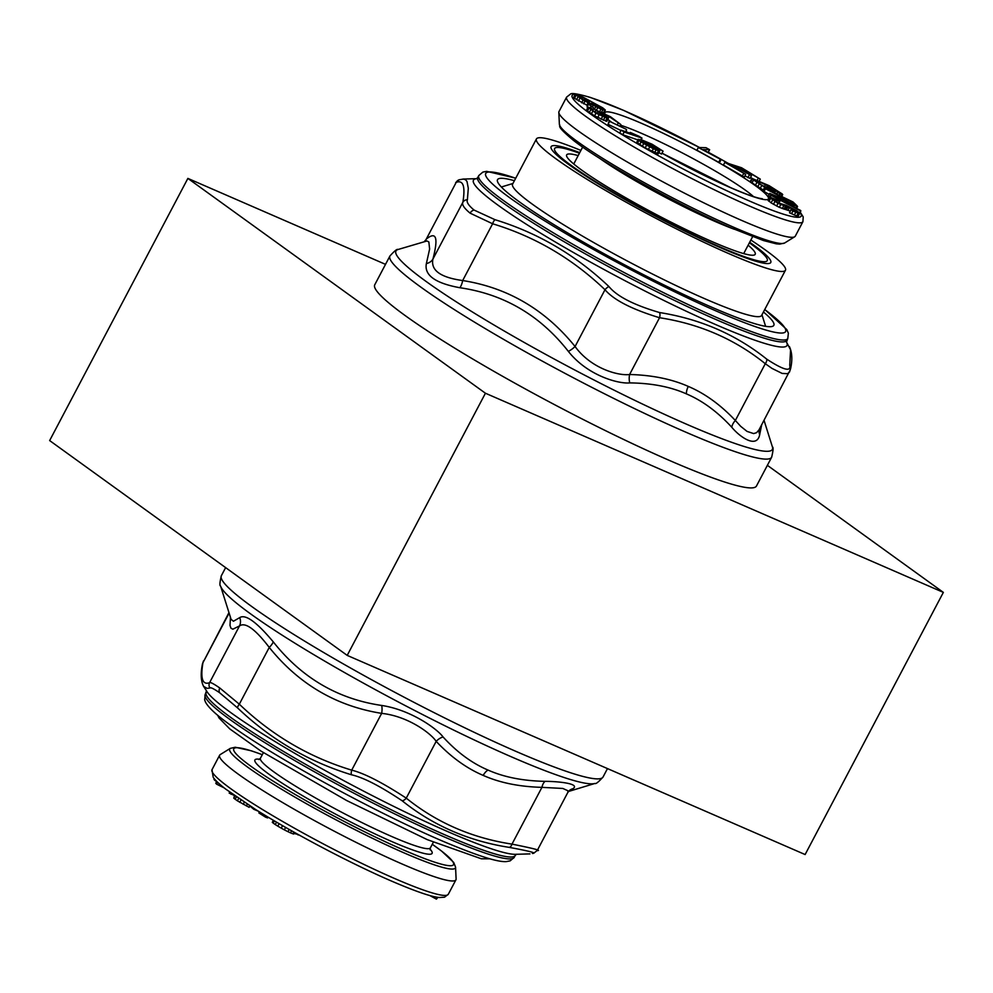 <?xml version="1.0" encoding="UTF-8"?>
<svg xmlns="http://www.w3.org/2000/svg" width="993" height="993" viewBox="0 0 993 993"><rect width="100%" height="100%" fill="white"/><g stroke="black" fill="none" stroke-linecap="round" stroke-linejoin="round"><path stroke-width="1.49" d="M578.174 155.591A106.586 10.973 27.8 0 0 566.519 155.553A106.586 10.973 27.8 0 0 616.132 192.183A106.586 10.973 27.8 0 0 712.378 241.733A106.586 10.973 27.8 0 0 754.742 254.791A106.586 10.973 27.8 0 0 748.126 245.197M579.428 153.207A120.203 12.375 27.8 0 0 554.603 148.528A120.203 12.375 27.8 0 0 607.617 188.955A120.203 12.375 27.8 0 0 718.957 246.487A120.203 12.375 27.8 0 0 767.266 260.65A120.203 12.375 27.8 0 0 749.38 242.813M795.294 236.148A133.571 13.753 -152.2 0 1 794.685 236.768A133.571 13.753 -152.2 0 1 741.61 220.396A133.571 13.753 -152.2 0 1 621.022 158.321A133.571 13.753 -152.2 0 1 558.823 112.408A133.571 13.753 -152.2 0 1 558.997 111.564L566.618 97.103A133.571 13.753 27.8 0 0 625.528 142.011A133.571 13.753 27.8 0 0 749.243 205.936A133.571 13.753 27.8 0 0 802.915 221.687L795.294 236.148M599.561 111.849L603.881 113.028L605.271 109.962L602.627 107.778L582.767 96.991L575.232 94.31L583.077 100.107L600.951 109.118L605.308 110.31M593.603 108.882L599.387 111.775M575.232 94.31L573.805 97.029L574.537 98.307L587.744 105.643M588.489 104.24L594.013 108.1L588.489 104.24L587.062 106.946L587.757 107.616M607.828 119.396L611.862 122.437M587.993 107.157L586.429 110.285L594.546 115.883L606.797 121.345L608.361 118.229L600.244 112.631L609.156 116.603L620.836 124.547L610.41 116.69L595.924 110.223L604.6 116.082L605.072 116.951L602.652 116.156L593.466 111.104L590.947 109.044L592.759 109.379L590.909 107.989L587.993 107.157L595.974 113.165L608.225 118.639M609.106 121.109L626.235 129.313L609.106 121.109L608.076 124.324L620.973 130.505M621.159 130.157L624.175 132.019L641.999 138.114L638.971 136.252L630.27 132.441L635.942 135.222L621.159 130.157L619.731 132.876L622.748 134.738L637.866 139.901M638.214 139.243L636.712 142.371L645.165 147.945L658.235 153.828L659.737 150.7L643.464 141.18L651.433 144.295L663.076 151.172L652.078 144.221L641.068 139.616L638.151 139.665L641.056 141.962L653.357 148.764L659.675 151.122M658.905 152.574L661.487 154.064L663.076 151.172M708.108 152.401L709.635 149.695L705.998 147.684L698.34 147.51L721.104 159.612L702.945 149.546L709.635 149.695M698.34 147.51L696.912 150.216L718.696 162.306L719.664 162.318L721.104 159.612M724.853 162.331L723.425 165.037L744.266 177.114L745.706 174.396L730.103 164.912L735.801 166.762L751.44 175.674L737.936 167.457L742.553 168.959L760.278 179.125L741.572 167.755L724.853 162.331L745.706 174.396M750.534 177.387L752.471 178.566M744.911 175.885L750.013 178.38L751.44 175.674M751.589 178.653L765.181 187.565L775.322 191.959L769.736 188.062L766.658 186.758L769.997 189.092L761.83 185.232L755.512 180.813L757.895 181.222L772.467 187.987L779.939 193.908L782.136 194.74L782.248 193.97L769.116 185.654L752.16 178.479L750.162 181.359L750.621 181.967L763.232 189.998M764.238 188.099L778.164 195.323L781.168 198.228L769.699 193.387L770.928 194.578L783.452 199.841L792.824 205.042L797.28 206.072L793.059 201.989L764.238 188.099L762.798 190.817L769.165 194.392M769.699 193.387L768.259 196.093L769.501 197.297L770.928 194.578M799.452 213.805L800.668 210.491L770.68 195.124L800.879 211.099M769.252 197.843L770.68 195.124M769.463 197.433L778.015 203.317L792.861 209.026L795.927 211.273L791.545 209.895L792.923 211.062L799.191 213.47L799.489 212.874L796.523 210.603L786.022 205.241L778.003 202.808L773.249 199.481L779.902 201.269L770.283 197.21L768.036 200.152L771.114 202.907L779.306 207.338L790.354 211.161M790.937 210.069L789.497 212.775L796.622 215.977L798.273 216.04L799.713 213.321M603.285 113.128L604.712 110.422M601.41 112.569L602.838 109.851M599.524 111.837L600.951 109.118M596.346 110.347L597.774 107.641M594.422 109.354L595.85 106.648M592.498 106.623L593.28 105.146M590.612 105.258L591.332 103.893M589.879 104.91L590.674 103.396M589.321 104.637L590.053 103.235M586.751 105.295L588.179 102.589M583.574 103.818L585.001 101.1M581.65 102.825L583.077 100.107M578.435 100.988L579.875 98.282M576.499 99.734L577.926 97.029M574.537 98.307L575.965 95.601M573.855 97.55L575.282 94.832M578.435 96.06L584.728 98.419L589.333 102.031L583.04 99.672L578.435 96.06M602.106 108.659L596.445 106.549L591.853 103.011L597.513 105.121L602.106 108.659M656.696 149.223L650.378 146.865L641.193 141.143L647.262 143.451L656.696 149.223M785.19 200.338L781.851 197.098L791.049 201.529L794.313 204.98L785.19 200.338M588.154 101.907L588.626 101.013M586.59 101.36L587.31 100.008M583.847 100.094L584.728 98.419M581.972 99.015L582.804 97.426M579.676 97.5L580.284 96.358M600.951 108.485L601.398 107.629M598.742 107.641L599.449 106.288M596.694 106.673L597.513 105.121M595.452 105.941L596.234 104.464M593.715 104.824L594.335 103.644M592.722 110.546L594.013 108.1M590.326 107.803L590.947 106.623M600.194 114.989L600.976 113.512M597.227 113.438L598.071 111.849M594.944 112.085L595.924 110.223M619.917 126.297L620.836 124.547M617.174 124.981L618.056 123.306M608.324 118.192L609.156 116.603M605.494 121.047L606.922 118.341M603.322 120.265L604.749 117.559M601.088 119.272L602.515 116.566M597.687 117.571L599.127 114.853M594.546 115.883L595.974 113.165M591.344 113.984L592.771 111.266M589.246 112.581L590.674 109.863M587.409 111.191L588.837 108.473M586.429 110.285L587.856 107.567M592.3 110.235L592.759 109.379M604.253 116.727L604.6 116.082M602.118 115.908L602.763 114.692M625.64 131.697L626.62 129.822M608.076 124.324L609.503 121.618M641.193 139.653L641.999 138.114M622.748 134.738L624.175 132.019M629.897 133.149L630.27 132.441M657.018 153.58L658.446 150.874M654.635 152.661L656.063 149.955M651.917 151.47L653.357 148.764M648.292 149.658L649.732 146.952M645.165 147.945L646.592 145.239M642.272 146.294L643.7 143.575M639.629 144.68L641.056 141.962M637.469 143.166L638.896 140.46M636.712 142.371L638.151 139.665M661.487 154.064L662.927 151.358M659.575 150.564L660.035 149.695M659.091 150.154L659.613 149.173M657.862 149.235L658.371 148.28M656.398 148.242L656.882 147.336M652.972 146.182L653.406 145.338M651.023 145.065L651.433 144.295M648.851 143.873L649.211 143.203M654.288 148.689L654.784 147.771M652.674 147.994L653.295 146.815M648.516 145.884L649.248 144.494M646.567 144.767L647.262 143.451M644.42 143.538L645.04 142.347M642.881 142.57L643.402 141.589M641.751 141.751L642.086 141.105M718.696 162.306L720.124 159.588M742.131 176.419L743.571 173.713M759.211 181.16L760.278 179.125M757.175 180.292L758.155 178.442M742.032 169.952L742.553 168.959M747.878 177.697L749.318 174.979M735.155 167.991L735.801 166.762M774.689 193.138L775.322 191.959M767.167 189.514L767.614 188.695M764.759 188.36L765.181 187.565M760.204 188.372L761.643 185.654M757.696 186.895L759.124 184.189M755.313 185.381L756.753 182.675M751.974 183.047L753.402 180.329M750.621 181.967L752.049 179.249M781.677 196.515L782.707 194.566M781.305 196.329L782.136 194.74M779.207 195.311L779.939 193.908M776.762 194.144L777.705 192.357M776.526 194.02L777.817 191.587M773.646 190.793L774.466 189.253M771.698 189.44L772.467 187.987M769.662 188.037L770.32 186.783M767.291 187.032L768.036 185.604M764.449 186.672L765.603 184.475M757.361 182.253L757.895 181.222M766.261 187.516L766.658 186.758M777.469 196.664L778.164 195.323M763.865 191.835L765.293 189.129M796.609 208.418L797.553 206.631M795.629 207.909L796.411 206.432M793.841 206.991L794.487 205.762M792.228 206.172L792.824 205.042M789.807 204.93L790.378 203.863M787.784 203.888L788.355 202.808M784.731 202.324L785.376 201.107M782.683 201.281L783.452 199.841M790.143 203.23L791.049 201.529M770.096 197.259L770.903 195.733M794.127 211.075L794.648 210.082M792.228 210.231L792.861 209.026M790.167 211.062L791.595 208.344M788.169 210.069L789.596 207.351M786.605 209.461L788.032 206.755M785.674 209.2L787.101 206.494M785.053 209.374L786.481 206.656M783.911 209.175L785.339 206.457M782.248 208.592L783.676 205.886M779.306 207.338L780.746 204.632M776.588 206.035L778.015 203.317M773.435 204.322L774.863 201.616M771.114 202.907L772.542 200.189M769.004 201.418L770.431 198.712M768.148 200.623L769.575 197.917M778.872 203.217L779.902 201.269M778.45 203.019L779.294 201.43M776.476 201.989L777.296 200.437M774.453 200.723L775.099 199.494M773.634 200.077L774.068 199.258M797.764 216.176L799.191 213.47M796.622 215.977L798.049 213.259M794.326 215.059L795.753 212.353M791.495 213.78L792.923 211.062M262.313 754.668L251.353 750.807L235.242 747.245L230.289 748.374L220.235 754.593A133.571 13.753 27.8 0 0 219.627 755.214A133.571 13.753 27.8 0 0 278.536 800.135A133.571 13.753 27.8 0 0 402.252 864.059A133.571 13.753 27.8 0 0 455.936 879.81A133.571 13.753 27.8 0 0 456.097 878.954L455.564 867.137L453.689 862.42L441.649 851.125L432.265 844.273A124.013 12.76 27.8 0 1 403.357 849.884A124.013 12.76 27.8 0 1 259.769 772.442A124.013 12.76 27.8 0 1 262.289 754.717M295.889 833.214L295.542 833.859L294.201 833.239M297.962 834.368L295.542 833.859M298.558 834.964L297.751 834.778M273.373 820.292L272.305 822.303L273.212 823.11L274.378 820.888M276.526 822.142L275.247 824.562L273.212 823.11M279.132 823.669L277.817 826.151L275.247 824.562M282.546 825.642L281.23 828.137L277.817 826.151M285.624 827.405L284.333 829.85L281.23 828.137M289.162 829.428L287.982 831.687L284.333 829.85M291.582 830.793L290.49 832.866L287.982 831.687M293.878 832.097L292.96 833.835L290.49 832.866M293.767 834.033L294.598 832.494L293.767 834.033L292.96 833.835M268.048 817.115L267.626 817.922L265.553 817.165L258.875 812.944L259.434 811.877M258.441 811.256L253.761 809.283L249.851 805.993M249.913 805.882L249.156 807.334L237.401 800.83L233.802 798.186L234.509 795.567M234.398 795.492L229.184 793.109L229.706 792.116M224.108 787.846L216.598 784.16L215.791 783.254L216.747 781.429M216.635 781.652L214.525 780.101L214.227 778.686M437.901 897.324L436.436 899.137L429.696 895.487M266.174 815.985L265.553 817.165M254.146 808.563L253.761 809.283M234.993 795.914L233.802 798.186M236.408 796.895L235.155 799.266M238.655 798.446L237.401 800.83M241.001 800.023L239.772 802.344M244.278 802.207L243.186 804.293M247.282 804.181L246.351 805.944M231.506 793.432L231.071 794.263M217.604 782.261L216.598 784.16M214.289 778.773L213.967 779.393M214.873 779.443L214.525 780.101M437.429 897.25L436.436 899.137M529.952 853.893L515.491 854.315A177.226 18.246 -152.2 0 1 389.914 804.504A177.226 18.246 -152.2 0 1 231.605 713.197A177.226 18.246 -152.2 0 1 231.121 712.85A177.226 18.246 -152.2 0 1 207.016 691.674L203.577 686.337L207.152 688.385L209.982 688C210.578 687.168 213.793 688.745 219.627 692.729L237.612 707.947C270.667 739.4 308.624 761.681 351.497 774.788C363.326 777.445 380.207 786.108 402.153 800.78C433.147 825.58 468.87 841.108 509.31 847.389C529.914 851.212 537.585 853.223 532.322 853.434L533.8 853.186A5.139 5.077 -107.8 0 1 533.8 853.186A5.139 5.077 -107.8 0 1 532.322 853.434M230.45 617.311L230.004 625.416L230.935 628.184L232.846 629.202L239.499 625.925C245.259 621.866 255.176 629.016 269.252 647.411C298.756 684.103 336.217 706.097 381.647 713.371C408.21 716.139 431.235 733.641 436.175 741.361A10.278 6.045 136.9 0 1 443.064 736.967C457.028 752.235 472.023 763.269 488.047 770.071C503.923 777.147 522.951 780.908 545.12 781.354C557.569 781.317 580.52 783.576 573.011 788.678L568.505 791.421M228.961 612.607L202.932 662.728C200.301 678.567 202.51 685.22 209.573 682.7C210.119 681.918 213.52 683.668 219.776 687.988L239.325 704.186C271.97 735.366 309.431 757.349 351.708 770.146C364.307 773.286 382.479 782.621 406.249 798.136C436.659 822.638 471.911 837.968 511.991 844.124C534.11 848.556 542.377 850.728 536.779 850.629M402.153 800.78A5.139 3.053 128.4 0 0 406.249 798.136L436.175 741.361C450.884 756.976 466.561 768.334 483.219 775.409C499.74 782.757 519.314 786.741 541.93 787.35L562.82 788.454L567.735 790.664L567.971 792.153L537.312 850.38L533.812 853.186M231.108 619.371L233.429 621.246L239.71 617.621C245.457 613.91 256.616 621.966 273.212 641.801C301.636 677.797 337.781 699.022 381.66 705.452C410.891 709.858 437.243 728.924 443.064 736.967M509.31 847.389A5.139 2.842 99.2 0 0 511.991 844.124L541.93 787.35A10.278 5.362 91.4 0 1 545.12 781.354M567.81 792.526L569.461 790.428A10.278 9.955 -128.1 0 1 573.011 788.678M209.982 688A5.139 5.077 72.2 0 1 209.573 682.7L239.499 625.925A10.278 9.955 51.9 0 0 239.71 617.621M237.612 707.947A5.139 1.912 133.3 0 1 239.325 704.186L269.252 647.411A10.278 3.575 140.5 0 0 273.212 641.801M351.497 774.788A5.139 2.135 107.3 0 1 351.708 770.146L381.647 713.371A10.278 4.257 99.7 0 0 381.66 705.452M514.411 180.701A156.174 16.074 27.8 0 0 497.53 179.671A156.174 16.074 27.8 0 0 566.407 232.188A156.174 16.074 27.8 0 0 711.062 306.924A156.174 16.074 27.8 0 0 773.82 325.344A156.174 16.074 27.8 0 0 763.431 311.988M786.444 341.989L790.577 349.834L789.745 365.188C791.222 372.139 783.551 370.128 766.733 359.143C735.962 334.517 700.239 318.989 659.575 312.547C633.832 305.012 616.951 296.348 608.92 286.543C575.729 255.077 537.759 232.796 495.035 219.714L474.095 210.069C468.572 205.501 466.338 202.063 467.393 199.754L468.299 188.248L466.971 181.371L465.407 179.634L463.346 179.063L459.2 179.77A5.139 5.077 -107.8 0 1 459.2 179.77A5.139 5.077 -107.8 0 0 456.221 182.327L426.282 239.102A10.278 9.955 -128.1 0 1 424.743 241.398M790.068 370.215L759.024 429.845L756.567 432.687L753.65 433.581L747.059 431.409L740.741 426.369L735.354 420.486C720.645 404.859 704.968 393.513 688.31 386.426C671.789 379.09 652.227 375.106 629.599 374.498C619.644 376.037 591.605 369.284 575.071 346.507C545.256 309.63 507.795 287.647 462.676 280.547C440.52 277.481 430.602 270.319 432.923 259.074A10.278 9.272 14.3 0 1 426.382 263.542L429.621 249.044L428.852 241.944L426.965 240.976L398.044 249.504A212.75 21.896 27.8 0 0 481.096 317.288A212.75 21.896 27.8 0 0 686.089 424.011A212.75 21.896 27.8 0 0 686.858 424.346A212.75 21.896 27.8 0 0 772.405 446.887C773.497 447.148 773.249 450.599 771.648 457.227A215.754 22.206 27.8 0 1 684.934 431.781A215.754 22.206 27.8 0 1 684.152 431.446A215.754 22.206 27.8 0 1 484.696 328.273A215.754 22.206 27.8 0 1 389.939 255.971C394.506 250.906 397.2 248.746 398.044 249.504M789.423 346.619C792.153 352.527 792.551 359.888 790.602 368.688L789.522 372.003L787.61 373.691L782.161 373.43L772.008 368.415L765.293 363.711C734.87 339.209 699.618 323.879 659.538 317.723C631.982 309.357 613.798 300.023 604.998 289.733C572.402 258.577 534.942 236.595 492.615 223.773L470.123 213.16C464.165 208.257 461.745 204.632 462.862 202.287C465.481 186.448 463.272 179.795 456.221 182.327L426.282 239.102C436.312 230.984 438.521 237.637 432.923 259.074L462.862 202.287A5.139 4.866 9 0 1 467.393 199.754M761.681 424.805L759.695 434.611C756.865 449.27 739.388 436.61 731.804 427.275C717.542 411.81 702.411 400.675 686.386 393.873C670.511 386.798 651.631 383.149 629.748 382.901C618.9 384.092 587.608 375.813 568.344 351.385C540.093 315.34 503.935 294.127 459.883 287.734C435.219 283.216 424.061 275.16 426.382 263.542M771.648 457.227L756.467 486.024A215.754 22.206 -152.2 0 1 669.754 460.578A215.754 22.206 -152.2 0 1 469.912 357.319A215.754 22.206 -152.2 0 1 374.758 284.768L389.939 255.971M759.161 429.597A10.278 9.272 -165.7 0 0 759.695 434.611M766.733 359.143A5.139 3.053 -51.6 0 1 765.293 363.711L735.354 420.486A10.278 6.045 -43.1 0 0 731.804 427.275M659.575 312.547A5.139 2.842 -80.8 0 1 659.538 317.723L629.599 374.498A10.278 5.362 -88.6 0 0 629.748 382.901M608.92 286.543A5.139 1.912 -46.7 0 0 604.998 289.733L575.071 346.507A10.278 3.575 -39.5 0 1 568.344 351.385M495.035 219.714A5.139 2.135 -72.7 0 0 492.615 223.773L462.676 280.547A10.278 4.257 -80.3 0 1 459.883 287.734M579.738 152.624A124.15 12.785 27.8 0 0 550.954 147.46A124.15 12.785 27.8 0 0 608.734 190.135A124.15 12.785 27.8 0 0 720.868 247.853A124.15 12.785 27.8 0 0 770.208 263.071A124.15 12.785 27.8 0 0 749.69 242.23M536.431 138.946L512.599 184.139A140.758 14.485 27.8 0 0 574.674 231.481A140.758 14.485 27.8 0 0 705.042 298.843A140.758 14.485 27.8 0 0 761.619 315.439L785.451 270.245A140.758 14.485 -152.2 0 1 728.874 253.649A140.758 14.485 -152.2 0 1 598.506 186.274A140.758 14.485 -152.2 0 1 536.431 138.946A140.758 14.485 -152.2 0 1 580.905 150.427M750.857 240.033A140.758 14.485 -152.2 0 1 785.451 270.245M385.52 264.361L187.876 178.405L49.65 440.569L347.202 655.392L805.124 854.551L943.35 592.387L767.378 465.332M187.876 178.405L485.428 393.228L943.35 592.387M347.202 655.392L485.428 393.228M794.685 236.768L784.631 243A127.563 13.132 -152.2 0 1 733.939 227.36A127.563 13.132 -152.2 0 1 618.763 168.078A127.563 13.132 -152.2 0 1 559.369 124.224L558.823 112.408M734.175 229.209A96.06 9.893 -152.2 0 1 715.891 221.799A96.06 9.893 -152.2 0 1 599.251 158.073M620.501 125.192A84.244 8.676 -152.2 0 1 642.198 133.645A84.244 8.676 -152.2 0 1 753.488 196.577M605.097 114.319A92.473 9.52 -152.2 0 1 642.049 123.554A92.473 9.52 -152.2 0 1 755.363 185.654A92.473 9.52 -152.2 0 1 731.307 188A92.473 9.52 -152.2 0 1 662.008 153.195L730.774 187.689C744.75 193.709 754.531 197.284 760.129 198.414L762.301 198.724M576.014 94.273A129.45 13.319 -152.2 0 1 624.187 110.657A129.45 13.319 -152.2 0 1 699.568 147.535M708.282 152.239A129.45 13.319 -152.2 0 1 728.452 163.497M800.11 212.564A129.45 13.319 -152.2 0 1 749.156 200.884A129.45 13.319 -152.2 0 1 619.831 133.236A129.45 13.319 -152.2 0 1 575.555 94.261M627.191 132.218A92.473 9.52 -152.2 0 1 625.826 131.324M448.302 894.271A133.571 13.753 -152.2 0 1 394.631 878.52A133.571 13.753 -152.2 0 1 270.915 814.595A133.571 13.753 -152.2 0 1 212.006 769.687L213.197 777.32C215.431 780.486 219.614 784.433 225.771 789.15L255.375 809.345C292.786 832.928 350.38 863.302 391.006 880.853C419.406 893.104 433.233 897.076 439.44 897.511L444.529 897.2L448.302 894.271L455.936 879.81M230.289 748.374A127.563 13.132 27.8 0 0 283.042 790.105A127.563 13.132 27.8 0 0 404.126 852.913A127.563 13.132 27.8 0 0 455.564 867.137M263.393 752.632L260.427 758.242A96.06 9.893 27.8 0 0 302.803 790.552A96.06 9.893 27.8 0 0 391.776 836.528A96.06 9.893 27.8 0 0 430.379 847.848L430.143 849.859M259.595 759.235A100.169 10.315 27.8 0 0 288.876 787.424A100.169 10.315 27.8 0 0 391.85 841.567A100.169 10.315 27.8 0 0 429.485 848.506M205.203 694.467L204.645 699.817L205.514 702.15C208.667 707.922 217.244 715.754 231.257 725.672C276.402 758.739 385.16 817.599 450.797 844.534C484.336 858.312 499.305 862.085 506.281 861.601L510.166 860.857L514.213 857.393A174.656 17.973 -152.2 0 1 400.067 816.519A174.656 17.973 -152.2 0 1 230.463 719.863A174.656 17.973 -152.2 0 1 229.966 719.503A174.656 17.973 -152.2 0 1 205.203 694.467L206.532 690.756M516.521 854.203L515.218 855.482A174.656 17.973 -152.2 0 1 401.06 814.595A174.656 17.973 -152.2 0 1 231.443 717.939A174.656 17.973 -152.2 0 1 230.972 717.591A174.656 17.973 -152.2 0 1 206.209 692.555M229.11 613.078L202.932 662.728A5.139 4.866 -171 0 0 202.398 664.255L202.398 664.255C200.499 673.775 200.896 681.136 203.577 686.337M511.519 756.889A212.75 21.896 -152.2 0 1 323.048 660.146A212.75 21.896 -152.2 0 1 220.595 586.069C219.503 585.808 219.751 582.357 221.352 575.729A215.754 22.206 -152.2 0 0 316.506 648.28A215.754 22.206 -152.2 0 0 516.348 751.552A215.754 22.206 -152.2 0 0 517.13 751.887A215.754 22.206 -152.2 0 0 603.061 776.985C598.494 782.05 595.8 784.197 594.956 783.44A212.75 21.896 -152.2 0 1 512.301 757.225A212.75 21.896 -152.2 0 1 511.519 756.889M483.219 775.409A10.278 6.02 113.5 0 1 488.047 770.071M219.776 687.988A5.139 4.133 125.8 0 0 219.627 692.729M515.739 178.181L486.657 171.355L482.871 172.087L478.787 175.562A174.656 17.973 27.8 0 0 503.054 200.238A174.656 17.973 27.8 0 0 503.55 200.598A174.656 17.973 27.8 0 0 673.217 297.404A174.656 17.973 27.8 0 0 787.797 338.489L786.468 342.2M515.702 178.256A169.53 17.452 27.8 0 0 509.272 197.396A169.53 17.452 27.8 0 0 509.744 197.744A169.53 17.452 27.8 0 0 715.01 310.499A169.53 17.452 27.8 0 0 764.722 309.555M476.479 178.752L477.782 177.474A174.656 17.973 27.8 0 0 502.061 202.162A174.656 17.973 27.8 0 0 502.545 202.51A174.656 17.973 27.8 0 0 672.211 299.315A174.656 17.973 27.8 0 0 786.791 340.4M476.603 178.69A177.226 18.246 27.8 0 0 498.089 205.241A177.226 18.246 27.8 0 0 498.573 205.588A177.226 18.246 27.8 0 0 682.29 309.357A177.226 18.246 27.8 0 0 786.444 342.051M790.602 368.688A5.139 4.866 -171 0 0 789.745 365.188M688.31 386.426A10.278 6.02 -66.5 0 0 686.386 393.873M470.123 213.16A5.139 4.133 -54.2 0 1 474.095 210.069M784.631 243L779.679 244.129L776.228 243.819L763.555 240.567L731.556 228.067C679.622 205.762 600.852 162.082 573.234 140.199C554.491 124.41 561.318 127.017 559.369 124.224M743.695 253.6L752.607 236.694M566.618 97.103L570.392 94.161C571.26 92.721 577.963 93.826 590.512 97.475L623.927 110.508L699.618 147.535M708.294 152.227L728.564 163.535M800.296 212.204L803.213 216.921L802.915 221.687M627.502 132.33L625.875 131.25M573.743 163.994L582.655 147.088M433.345 842.238L430.379 847.848M258.912 759.583L260.427 758.242M219.627 755.214L212.006 769.687M231.034 619.16L220.595 586.069M225.622 567.624L221.352 575.729M607.48 768.594L603.061 776.985M568.455 791.495L594.956 783.44M203.478 660.953L202.398 664.255M514.213 857.393L515.218 855.482M764.039 420.349L772.405 446.887M455.688 182.575L459.188 179.77M424.545 241.46L425.19 240.418M476.665 178.666L463.048 179.063M478.787 175.562L477.782 177.474M764.759 309.468L786.779 329.552L788.368 333.189L787.797 338.489M489.996 858.833L481.332 858.784L427.288 839.644L346.718 800.557L261.221 751.242L229.755 728.899L219.056 717.976L217.69 715.258M512.947 183.482L501.366 186.994M761.966 314.781L765.603 326.312"/></g></svg>
